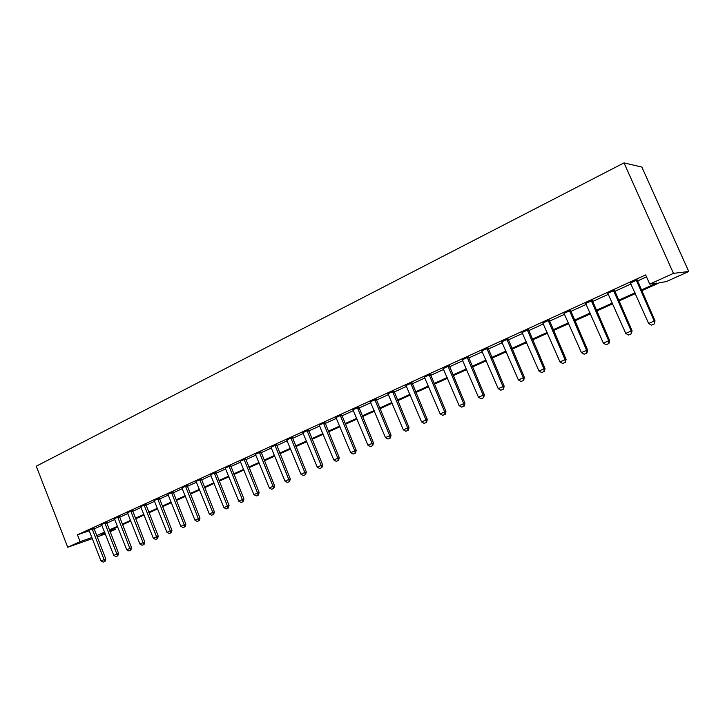 <?xml version="1.0" encoding="UTF-8"?>
<svg xmlns="http://www.w3.org/2000/svg" width="725" height="725" viewBox="0 0 725 725"><rect width="100%" height="100%" fill="white"/><g stroke="black" fill="none" stroke-linecap="round" stroke-linejoin="round"><path stroke-width="1.09" d="M114.822 528.19L115.302 529.413L110.091 531.76M105.333 533.89L97.177 536.962M641.661 290.761L659.714 282.623L666.148 281.663L688.75 271.503L641.87 167.076L624.007 162.889L36.25 466.202L67.733 547.239L80.113 541.638L91.867 537.551M641.317 289.982L656.614 283.085L649.727 284.109L645.64 274.92L77.439 534.796L89.229 530.8L88.84 530.138M94.042 528.942L101.98 525.326M106.711 523.16L114.822 519.463M119.589 517.287L127.872 513.508M132.684 511.315L141.148 507.455M145.997 505.243L154.642 501.292M159.536 499.063L168.372 495.03M173.302 492.782L182.337 488.659M187.313 486.393L196.547 482.179M201.559 479.887L211.011 475.582M216.059 473.271L225.72 468.867M230.822 466.547L240.691 462.033M245.838 459.686L255.943 455.083M261.127 452.717L271.458 447.996M276.696 445.612L287.263 440.791M292.547 438.38L303.367 433.441M308.687 431.013L319.761 425.965M325.135 423.509L336.472 418.343M341.892 415.869L353.501 410.567M358.966 408.075L370.847 402.656M376.375 400.137L388.537 394.581M394.11 392.044L406.571 386.353M412.199 383.788L424.968 377.961M430.641 375.378L443.727 369.406M449.455 366.796L462.867 360.678M468.649 358.032L482.397 351.77M488.233 349.097L502.325 342.671M508.225 339.98L522.671 333.391M528.625 330.673L543.442 323.912M549.459 321.166L564.657 314.233M570.729 311.46L586.326 304.346M592.461 301.546L608.465 294.25M614.664 291.423L631.085 283.928M637.357 281.064L646.519 276.887M637.094 279.986L630.533 282.977M614.41 290.344L607.922 293.308M592.207 300.485L585.791 303.422M570.484 310.409L564.132 313.318M549.206 320.133L542.925 323.006M528.38 329.648L522.154 332.485M507.98 338.965L501.818 341.774M487.998 348.091L481.898 350.882M468.413 357.035L462.378 359.799M449.219 365.808L443.247 368.536M430.414 374.399L424.497 377.1M411.963 382.827L406.109 385.501M393.883 391.083L388.083 393.738M376.148 399.185L370.403 401.813M358.739 407.133L353.048 409.734M341.665 414.936L336.028 417.509M324.918 422.593L319.326 425.14M308.469 430.106L302.941 432.626M292.329 437.474L286.846 439.984M276.479 444.715L271.041 447.198M260.909 451.829L255.526 454.285M245.63 458.807L240.283 461.236M230.604 465.668L225.312 468.069M215.851 472.41L210.594 474.784M201.36 479.035L196.14 481.382M187.113 485.542L181.93 487.862M173.103 491.94L167.973 494.242M159.337 498.229L154.244 500.504M145.797 504.41L140.75 506.666M132.485 510.491L127.473 512.72M119.398 516.472L114.423 518.683M106.521 522.353L101.582 524.537M93.851 528.144L88.948 530.31M77.439 534.796L80.113 541.638M649.727 284.109L673.471 273.379L624.007 162.889M67.733 547.239L92.302 538.666M104.862 532.685L101.382 534.243L104.98 532.993M109.901 531.289L115.302 529.413M635.381 293.589L618.905 301.011M612.688 303.82L596.639 311.052M590.485 313.825L574.853 320.867M568.753 323.622L553.519 330.482M547.484 333.201L532.621 339.898M526.649 342.59L512.167 349.124M506.249 351.788L492.121 358.15M486.267 360.796L472.483 367.004M466.683 369.614L453.243 375.677M447.497 378.269L434.375 384.178M428.683 386.742L415.878 392.515M410.241 395.053L397.744 400.689M392.162 403.209L379.954 408.701M374.417 411.202L362.509 416.567M357.026 419.041L345.39 424.279M339.952 426.735L328.588 431.855M323.196 434.284L312.094 439.287M306.757 441.688L295.909 446.582M290.616 448.965L280.013 453.741M274.775 456.107L264.407 460.774M259.206 463.121L249.083 467.688M243.926 470.008L234.021 474.467M228.91 476.778L219.231 481.137M214.165 483.421L204.695 487.689M199.665 489.955L190.412 494.124M185.428 496.371L176.365 500.458M171.426 502.679L162.563 506.675M157.66 508.887L148.988 512.793M144.13 514.986L135.648 518.81M130.817 520.985L122.516 524.719M117.731 526.876L109.611 530.537M688.75 271.503L673.471 273.379M96.679 535.675L104.627 532.096M109.375 529.948L117.504 526.287M122.289 524.13L130.582 520.387M135.412 518.212L143.885 514.378M148.752 512.185L157.416 508.279M162.318 506.068L171.182 502.072M176.121 499.842L185.174 495.755M190.158 493.507L199.42 489.33M204.441 487.064L213.911 482.796M218.977 480.512L228.656 476.144M233.767 473.833L243.663 469.374M248.82 467.045L258.952 462.478M264.145 460.13L274.503 455.463M279.75 453.098L290.353 448.313M295.637 445.929L306.485 441.036M311.822 438.625L322.924 433.613M328.307 431.185L339.672 426.064M345.109 423.608L356.745 418.361M362.228 415.887L374.136 410.513M379.673 408.021L391.872 402.52M397.454 400.001L409.951 394.364M415.588 391.817L428.384 386.044M434.076 383.471L447.189 377.562M452.935 374.97L466.374 368.907M472.174 366.288L485.958 360.071M491.813 357.434L505.932 351.054M511.85 348.39L526.332 341.856M532.304 339.164L547.158 332.467M553.193 329.739L568.427 322.87M574.517 320.115L590.15 313.064M596.312 310.291L612.353 303.05M618.57 300.25L635.037 292.818M303.385 475.573L305.569 474.648L303.385 475.573L300.966 474.222L286.737 440.03M651.422 325.135L654.34 323.894L651.422 325.135L648.63 323.468L630.288 282.705M636.215 279.986L654.204 321.057L655.019 320.831L654.34 323.894M637.058 279.605L655.019 320.831M648.63 323.468L654.204 321.057L654.204 323.93M628.502 335.041L631.375 333.817L628.502 335.041L625.748 333.391L607.677 293.036M613.477 290.381L631.194 331.035L632.064 330.781L631.375 333.817M614.374 289.973L632.064 330.781M625.748 333.391L631.194 331.035L631.23 333.862M606.082 344.728L608.909 343.532L606.082 344.728L603.345 343.106L585.546 303.15M591.228 300.549L608.674 340.795L609.607 340.514L608.909 343.532M592.171 300.123L609.607 340.514M603.345 343.106L608.674 340.795L608.755 343.577M584.142 354.217L586.915 353.039L584.142 354.217L581.423 352.613L563.887 313.046M569.451 310.499L586.643 350.347L587.622 350.048L586.915 353.039M570.439 310.046L587.622 350.048M581.423 352.613L586.643 350.347L586.752 353.084M562.663 363.497L565.391 362.337L562.663 363.497L559.972 361.911L542.69 322.734M548.136 320.242L565.074 359.7L566.098 359.382L565.391 362.337M549.169 319.77L566.098 359.382M559.972 361.911L565.074 359.7L565.219 362.391M541.629 372.587L544.312 371.454L541.629 372.587L538.965 371.028L521.928 332.222M527.256 329.784L543.958 368.853L545.028 368.517L544.312 371.454M528.344 329.286L545.028 368.517M538.965 371.028L543.958 368.853L544.131 371.508M521.039 381.495L523.668 380.371L521.039 381.495L518.384 379.945L501.591 341.511M506.82 339.128L523.287 377.825L524.393 377.462L523.668 380.371M507.935 338.611L524.393 377.462M518.384 379.945L523.287 377.825L523.486 380.435M500.857 390.213L503.449 389.117L500.857 390.213L498.229 388.682L481.681 350.619M486.792 348.272L503.032 386.606L504.183 386.226L503.449 389.117M487.952 347.746L504.183 386.226M498.229 388.682L503.032 386.606L503.259 389.18M481.092 398.759L483.638 397.672L481.092 398.759L478.482 397.246L462.16 359.537M467.172 357.244L483.185 395.207L484.373 394.808L483.638 397.672M468.368 356.691L484.373 394.808M478.482 397.246L483.185 395.207L483.439 397.744M461.716 407.133L464.227 406.063L461.716 407.133L459.133 405.638L443.029 368.273M447.95 366.025L463.737 403.644L464.97 403.227L464.227 406.063M449.183 365.463L464.97 403.227M459.133 405.638L463.737 403.644L464.018 406.136M442.73 415.343L445.195 414.292L442.73 415.343L440.166 413.866L424.288 376.846M429.1 374.644L444.679 411.909L445.947 411.474L445.195 414.292M430.369 374.064L445.947 411.474M440.166 413.866L444.679 411.909L444.987 414.365M424.116 423.391L426.545 422.358L424.116 423.391L421.569 421.923L405.9 385.247M410.622 383.081L426.001 420.011L427.297 419.558L426.545 422.358M411.927 382.492L427.297 419.558M421.569 421.923L426.001 420.011L426.327 422.43M405.864 431.275L408.257 430.26L405.864 431.275L403.336 429.834L387.875 393.485M392.506 391.364L407.677 427.949L409.009 427.487L408.257 430.26M393.838 390.757L409.009 427.487M403.336 429.834L407.677 427.949L408.03 430.342M387.957 439.015L390.313 438.018L387.957 439.015L385.455 437.592L370.194 401.559M374.743 399.484L389.715 435.743L391.074 435.263L390.313 438.018M376.103 398.859L391.074 435.263M385.455 437.592L389.715 435.743L390.086 438.099M370.403 446.609L372.722 445.621L370.403 446.609L367.91 445.195L352.858 409.489M357.307 407.45L372.088 443.383L373.484 442.893L372.722 445.621M358.703 406.816L373.484 442.893M367.91 445.195L372.088 443.383L372.487 445.703M353.166 454.049L355.458 453.08L353.166 454.049L350.701 452.654L335.838 417.265M340.206 415.262L354.806 450.877L356.22 450.37L355.458 453.08M341.629 414.618L356.22 450.37M350.701 452.654L354.806 450.877L355.223 453.17M336.264 461.363L338.512 460.402L336.264 461.363L333.817 459.976L319.136 424.895M323.432 422.929L337.841 458.236L339.282 457.72L338.512 460.402M324.873 422.276L339.282 457.72M333.817 459.976L337.841 458.236L338.276 460.493M319.671 468.531L321.891 467.589L319.671 468.531L317.242 467.163L302.751 432.381M306.965 430.46L321.193 465.45L322.661 464.924L321.891 467.589M308.433 429.789L322.661 464.924M317.242 467.163L321.193 465.45L321.646 467.679M290.798 437.846L304.844 472.537L306.34 472.002L305.569 474.648M292.284 437.166L306.34 472.002M300.966 474.222L304.844 472.537L305.325 474.739M287.39 482.487L289.547 481.572L287.39 482.487L284.998 481.146L270.86 446.953M274.92 445.105L288.804 479.497L290.317 478.944L289.547 481.572M276.442 444.416L290.317 478.944M284.998 481.146L288.804 479.497L289.293 481.663M271.685 489.275L273.814 488.369L271.685 489.275L269.31 487.952L255.345 454.049M259.333 452.228L273.053 486.33L274.585 485.768L273.814 488.369M260.873 451.539L274.585 485.768M269.31 487.952L273.053 486.33L273.561 488.469M256.269 495.936L258.363 495.048L256.269 495.936L253.904 494.631L240.111 461.009M244.026 459.224L257.574 493.036L259.142 492.465L258.363 495.048M245.585 458.535L259.142 492.465M253.904 494.631L257.574 493.036L258.1 495.148M241.117 502.488L243.183 501.609L241.117 502.488L238.77 501.192L225.14 467.852M228.991 466.093L242.377 499.625L243.962 499.045L243.183 501.609M230.577 465.405L243.962 499.045M238.77 501.192L242.377 499.625L242.92 501.709M226.236 508.923L228.275 508.053L226.236 508.923L223.907 507.636L210.44 474.567M214.219 472.845L227.451 506.095L229.055 505.506L228.275 508.053M215.823 472.147L229.055 505.506M223.907 507.636L227.451 506.095L228.003 508.153M211.609 515.239L213.621 514.388L211.609 515.239L209.298 513.971L195.986 481.173M199.701 479.479L212.788 512.457L214.401 511.859L213.621 514.388M201.323 478.781L214.401 511.859M209.298 513.971L212.788 512.457L213.349 514.487M197.236 521.456L199.221 520.613L197.236 521.456L194.943 520.197L181.785 487.662M185.437 485.995L198.369 518.71L200 518.103L199.221 520.613M187.077 485.297L200 518.103M194.943 520.197L198.369 518.71L198.949 520.713M183.108 527.564L185.065 526.731L183.108 527.564L180.833 526.314L167.828 494.042M171.417 492.402L184.204 524.855L185.854 524.238L185.065 526.731M173.076 491.704L185.854 524.238M180.833 526.314L184.204 524.855L184.793 526.83M169.224 533.564L171.154 532.748L169.224 533.564L166.968 532.322L154.108 500.313M157.633 498.7L170.275 530.89L171.943 530.265L171.154 532.748M159.301 498.002L171.943 530.265M166.968 532.322L170.275 530.89L170.882 532.848M155.576 539.463L157.479 538.657L155.576 539.463L153.328 538.24L140.614 506.476M144.085 504.89L156.582 536.826L158.267 536.201L157.479 538.657M145.77 504.192L158.267 536.201M153.328 538.24L156.582 536.826L157.198 538.766M142.145 545.263L144.03 544.466L142.145 545.263L139.925 544.058L127.346 512.539M130.763 510.98L143.115 542.672L144.819 542.028L144.03 544.466M132.458 510.273L144.819 542.028M139.925 544.058L143.115 542.672L143.749 544.575M128.95 550.973L130.808 550.184L128.95 550.973L126.739 549.768L114.296 518.502M117.658 516.97L129.884 548.408L131.587 547.765L130.808 550.184M119.371 516.263L131.587 547.765M126.739 549.768L129.884 548.408L130.518 550.293M115.964 556.582L117.794 555.812L115.964 556.582L113.762 555.395L101.464 524.374M104.762 522.861L116.861 554.054L118.583 553.402L117.794 555.812M106.493 522.154L118.583 553.402M113.762 555.395L116.861 554.054L117.504 555.921M103.186 562.111L104.998 561.34L103.186 562.111L101.002 560.933L89.238 530.809M92.084 528.661L104.047 559.609L105.787 558.948L104.998 561.34M93.824 527.945L105.787 558.948M101.002 560.933L104.047 559.609L104.708 561.449M636.423 281.037L637.293 280.928M636.269 280.448L637.139 280.339M613.685 291.423L614.601 291.278M613.531 290.843L614.447 290.698M591.428 301.582L592.397 301.41M591.274 301.002L592.252 300.839M569.651 311.514L570.675 311.324M569.497 310.952L570.521 310.753M548.336 321.248L549.396 321.03M548.182 320.686L549.251 320.468M527.456 330.781L528.57 330.537M527.311 330.219L528.416 329.984M507.011 340.107L508.162 339.853M506.866 339.554L508.017 339.3M486.992 349.251L488.179 348.97M486.847 348.707L488.034 348.426M467.371 358.204L468.595 357.905M467.226 357.67L468.45 357.362M448.141 366.986L449.4 366.66M447.996 366.451L449.264 366.125M429.291 375.586L430.587 375.251M429.155 375.052L430.451 374.716M410.812 384.023L412.144 383.661M410.676 383.498L412.008 383.135M392.696 392.288L394.056 391.917M392.56 391.772L393.92 391.4M374.925 400.399L376.32 400.01M374.789 399.883L376.184 399.502M357.498 408.356L358.92 407.958M357.362 407.849L358.784 407.441M340.397 416.168L341.837 415.742M340.261 415.661L341.711 415.244M323.613 423.826L325.09 423.391M323.477 423.318L324.954 422.892M307.146 431.339L308.642 430.895M307.01 430.849L308.506 430.396M290.97 438.725L292.492 438.263M290.843 438.226L292.365 437.773M275.101 445.966L276.642 445.494M274.974 445.476L276.515 445.005M259.514 453.08L261.082 452.599M259.387 452.599L260.955 452.119M244.207 460.067L245.793 459.577M244.08 459.596L245.666 459.097M229.163 466.936L230.767 466.429M229.037 466.456L230.65 465.957M214.392 473.679L216.014 473.162M214.265 473.207L215.896 472.691M199.873 480.303L201.514 479.778M199.756 479.841L201.396 479.307M185.609 486.819L187.267 486.276M185.491 486.357L187.15 485.813M171.589 493.218L173.266 492.674M171.462 492.755L173.139 492.212M157.805 499.507L159.491 498.954M157.688 499.054L159.373 498.501M144.248 505.697L145.952 505.135M144.13 505.243L145.834 504.682M130.926 511.778L132.639 511.207M130.808 511.333L132.521 510.763M117.822 517.759L119.552 517.179M117.704 517.315L119.435 516.735M104.926 523.64L106.675 523.06M104.817 523.205L106.557 522.616M92.247 529.431L94.005 528.833M92.129 528.996L93.887 528.398"/></g></svg>
